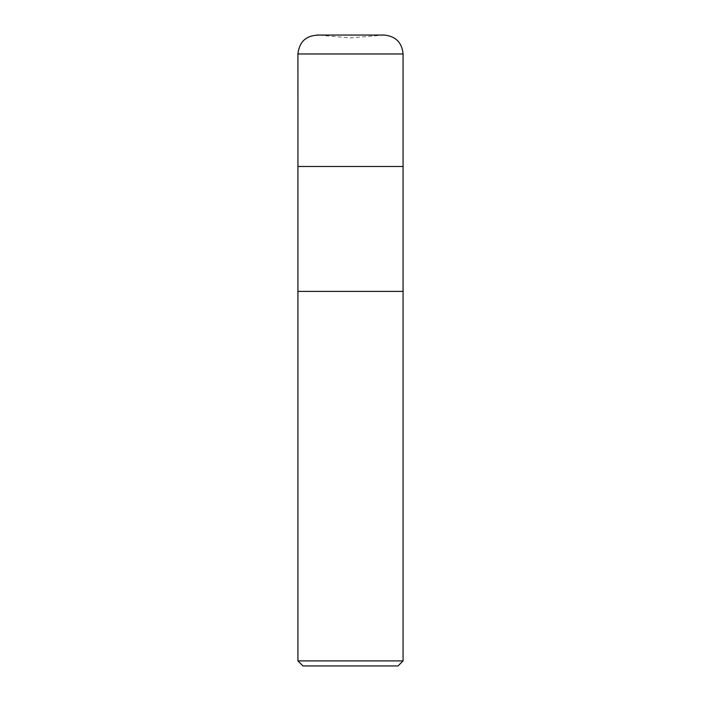 <?xml version="1.0" encoding="UTF-8"?>
<svg xmlns="http://www.w3.org/2000/svg" width="701" height="701" viewBox="0 0 701 701"><rect width="100%" height="100%" fill="white"/><g stroke="black" fill="none" stroke-linecap="round" stroke-linejoin="round"><path stroke-width="0.53" stroke-dasharray="3.5 2.63" d="M398.028 665.95L302.972 665.95M403.075 660.903L297.925 660.903M297.925 291.406L403.075 291.406L297.925 291.406M403.075 166.487L297.943 166.487M384.148 35.05L350.5 37.924L318.499 35.12L382.501 35.12L318.499 35.12M403.075 53.977L297.925 53.977"/><path stroke-width="1.05" d="M403.075 660.903L297.925 660.903L302.972 665.95L398.028 665.95L403.075 660.903L403.075 291.406L297.925 291.406L297.925 166.487L403.075 166.487L403.075 53.977C401.953 42.481 395.644 36.172 384.148 35.05L316.852 35.05L384.148 35.05M297.925 660.903L297.925 291.406L403.075 291.406L403.075 166.487M297.943 166.487L297.925 53.977C299.301 41.709 306.153 35.418 318.499 35.12M297.925 53.977L403.075 53.977"/></g></svg>
